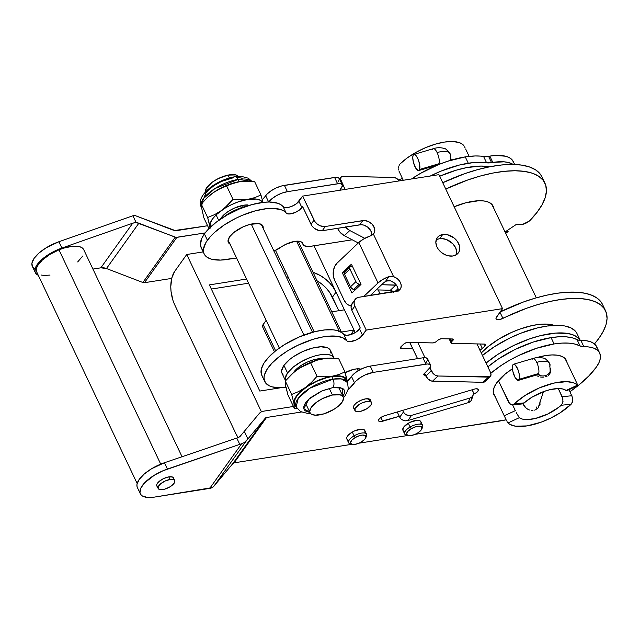 <?xml version="1.0" encoding="UTF-8"?>
<svg xmlns="http://www.w3.org/2000/svg" width="639" height="639" viewBox="0 0 639 639"><rect width="100%" height="100%" fill="white"/><g stroke="black" fill="none" stroke-linecap="round" stroke-linejoin="round"><path stroke-width="0.96" d="M229.952 244.058A19.13 7.748 -25.4 0 1 228.331 242.421A19.13 7.748 -25.4 0 1 229.697 236.726A19.13 7.748 -25.4 0 1 247.804 225.024A19.13 7.748 -25.4 0 1 262.893 226.014A19.13 7.748 -25.4 0 1 263.132 228.299L263.012 226.31L262.174 225.032L258.635 223.57L249.857 224.417L243.004 226.885L233.77 232.516L229.697 236.726L228.035 240.552L228.211 242.133L230.535 244.338M454.161 206.764A40.097 16.247 -25.4 0 1 493.108 206.133A40.097 16.247 -25.4 0 1 493.691 208.074L491.591 204.065L488.492 202.124L484.17 201.005L478.811 200.734L465.791 202.787L454.161 206.764M202.875 249.953L201.66 248.523L200.43 245.072L201.628 238.706L204.4 233.914L207.403 240.232A45.912 18.603 -25.4 0 0 204.145 253.915A45.912 18.603 -25.4 0 0 227.628 259.402L236.574 257.988L220.519 260.089L211.733 259.258L207.467 257.493L204.664 254.841L203.849 253.204L203.426 249.41L205.822 242.668L210.55 236.366L214.496 232.46L224.409 224.848L236.246 218.091L242.556 215.223L255.233 210.846L267.046 208.594L272.278 208.33L280.825 209.576L283.932 211.054L286.168 213.059L283.173 206.732A45.912 18.603 154.6 0 0 245.927 206.469A45.912 18.603 154.6 0 0 204.4 233.914L207.403 240.232A45.912 18.603 -25.4 0 1 248.93 212.795A45.912 18.603 -25.4 0 1 286.168 213.059L288.948 214.001L294.891 212.619L299.571 209.951L302.638 206.621L311.888 225.775L314.324 228.331L319.085 230.583L322.28 230.703L361.067 224.704L363.783 225.12L367.697 227.141L371.219 231.614L371.778 235.296L363.695 238.93L358.814 242.493L378.016 282.941L363.711 296.52L378.016 282.941A13.77 5.583 -25.4 0 1 388.863 276.671L393.6 276.663L397.45 278.836L399.455 280.968L400.765 283.404L401.236 285.873L400.813 288.133L398.64 290.601L358.886 297.279L356.235 298.317L354.541 300.354L354.054 303.07L354.845 306.065L366.251 330.083L360.188 337.6L355.508 340.275L349.565 341.657L347.233 341.114L342.624 337.688L336.21 336.154L323.27 336.849L313.206 339.261L297.502 345.427L287.574 350.867L278.804 356.993L271.727 363.415L266.782 369.749L264.274 375.588L263.995 378.208L265.393 382.665L269.315 385.828L272.158 386.859L279.363 387.753L285.905 387.378A45.912 18.603 -25.4 0 1 264.754 381.563A45.912 18.603 -25.4 0 1 296.336 346.003A45.912 18.603 -25.4 0 1 346.785 340.707L343.782 334.389A9.186 3.722 154.6 0 0 351.234 334.445A9.186 3.722 154.6 0 0 359.541 328.957L360.252 327.959L351.849 310.266L360.252 327.959L359.541 328.957L362.537 335.275L359.541 328.957L356.139 332.032L351.234 334.445L346.562 335.331L343.782 334.389A45.912 18.603 154.6 0 0 293.333 339.684A45.912 18.603 154.6 0 0 261.758 375.245L264.754 381.563M451.717 341.593L450.447 338.918L451.717 341.593A3.059 1.238 154.6 0 0 451.318 342.041A3.059 1.238 -25.4 0 1 451.717 341.593L452.628 340.731L451.781 338.942L452.628 340.731L451.717 341.593M479.801 349.876A3.059 1.238 -25.4 0 0 482.341 348.439L480.216 343.982L482.341 348.439L485.065 345.851L484.218 344.07L485.065 345.851A3.059 1.238 -25.4 0 0 485.68 344.493L485.68 344.493A3.059 1.238 -25.4 0 0 484.729 344.086L452.053 343.367A3.059 1.238 -25.4 0 1 451.102 342.951A3.059 1.238 -25.4 0 1 451.318 342.041L449.832 338.902L451.318 342.041L451.118 342.975L452.053 343.367L485.113 344.125L485.72 344.621L485.065 345.851L481.942 348.774L479.33 350.004M401.396 348.423A3.059 1.238 -25.4 0 1 400.445 348.015A3.059 1.238 -25.4 0 1 400.661 347.105A3.059 1.238 -25.4 0 1 401.06 346.65L404.647 343.407L407.299 342.408L433.154 342.911L435.806 341.913L438.945 339.445L441.541 338.718L452.676 338.997L453.283 339.493L452.628 340.731A3.059 1.238 -25.4 0 0 453.243 339.365L453.235 339.365A3.059 1.238 -25.4 0 0 452.292 338.958L441.541 338.718A3.059 1.238 -25.4 0 0 437.571 340.395L436.669 341.258A3.059 1.238 -25.4 0 1 432.699 342.935L407.754 342.384A3.059 1.238 -25.4 0 0 403.784 344.062L401.06 346.65A3.059 1.238 -25.4 0 0 400.661 347.105L400.461 348.039L401.396 348.423L400.725 347.017L401.396 348.423L412.81 348.678L401.396 348.423M322.847 358.806L314.076 359.653L307.215 362.121L300.753 365.708L293.908 371.962A19.13 7.748 -25.4 0 0 293.541 372.505L293.908 371.962A19.13 7.748 -25.4 0 1 322.487 358.759M283.045 374.742L281.863 372.952L281.623 370.732L283.94 365.38L287.542 372.96L285.218 378.32L285.553 380.756A26.782 10.847 -25.4 0 1 287.542 372.96L283.94 365.38A26.782 10.847 154.6 0 0 282.039 373.36L285.633 380.94M499.986 312.207L502.917 318.382A91.824 37.198 -25.4 0 1 605.54 310.794A91.824 37.198 -25.4 0 1 599.023 338.159L603.304 331.226L605.996 324.676L607.05 318.621L606.443 313.19L604.182 308.485L600.325 304.603L594.933 301.616L588.12 299.579L580.02 298.541L570.787 298.525L560.603 299.515L549.676 301.512L538.214 304.46L526.448 308.31L499.802 319.508L497.238 319.636L496.016 318.733L496.048 317.966L502.534 308.637L366.251 330.083L502.534 308.637L438.921 174.663L302.63 196.109L438.921 174.663L502.534 308.637L496.511 317.064A6.118 2.476 -25.4 0 0 496.08 318.893A6.118 2.476 -25.4 0 0 502.917 318.382L499.986 312.207M605.54 310.794L602.545 304.476A91.824 37.198 154.6 0 0 500.177 311.936M456.494 254.642A13.012 9.609 35.5 0 0 452.252 243.179A13.012 9.609 35.5 0 0 439.704 238.714L442.699 234.513A13.012 9.609 -144.5 0 1 456.454 240.24A13.012 9.609 -144.5 0 1 458.387 252.82A13.012 9.609 -144.5 0 1 452.899 255.999L448.37 255.84L446.03 255.137L441.629 252.645L438.178 249.026L436.972 246.966L435.846 242.724L436.541 238.866L438.945 235.983L442.699 234.513L447.228 234.681L453.97 237.876L457.42 241.494L459.417 245.688L459.753 247.796L459.066 251.654L456.653 254.53L452.899 255.999A13.012 9.609 -144.5 0 1 439.145 250.28A13.012 9.609 -144.5 0 1 437.22 237.7A13.012 9.609 -144.5 0 1 442.699 234.513L439.704 238.714L441.908 238.587L446.573 239.577L452.851 243.771L455.631 247.756L456.757 251.99L456.637 254.01M445.75 189.056L467.836 179.942L480.544 175.973L492.829 173.073L504.395 171.324L514.978 170.757L524.339 171.38L532.255 173.193L538.549 176.148L543.078 180.174L545.722 185.174L546.433 191.045L545.187 197.643L542.024 204.815L537.008 212.396L529.284 221.094L522.542 224.409L516.016 224.632L505.784 231.462L508.117 231.518L505.721 233.403A84.172 34.099 -25.4 0 0 508.117 231.518L507.542 230.296L508.117 231.518L505.784 231.462L516.016 224.632L520.018 224.72A7.652 3.099 -25.4 0 0 530.25 220.215A91.824 37.198 -25.4 0 0 544.931 183.137A91.824 37.198 -25.4 0 0 445.75 189.056M302.031 242.453L302.998 244.481A15.304 6.198 -25.4 0 0 310.826 246.311L352.209 239.801L309.212 246.502L304.308 245.791L302.007 242.429L300.322 241.51L294.755 241.39L285.769 244.338L273.875 251.127M544.931 183.137L541.928 176.819A91.824 37.198 154.6 0 0 442.747 182.73L464.833 173.624L477.541 169.654L489.825 166.755L501.391 165.006L511.975 164.431L521.336 165.062L529.26 166.875L535.554 169.83L540.075 173.848L541.976 176.915M204.145 253.915L201.141 247.589A45.912 18.603 154.6 0 1 204.4 233.914L207.547 230.048L216.15 222.268L227.149 215L239.553 208.905L252.237 204.528L264.043 202.275L269.283 202.012L277.821 203.258L280.936 204.736L284.243 207.435L288.141 207.459L291.895 206.301L296.576 203.625L302.63 196.109L314.883 221.581L317.327 224.129L320.427 225.894L325.283 226.502L364.062 220.511L368.144 221.429L371.818 223.922L373.599 226.19L374.813 229.904L374.526 232.205L373.384 234.09L393.6 276.663A9.186 6.781 -144.5 0 1 400.254 289.14A9.186 6.781 -144.5 0 1 396.388 291.384L358.886 297.279A9.186 6.781 -144.5 0 0 355.02 299.523A9.186 6.781 -144.5 0 0 354.845 306.065L366.251 330.083L362.537 335.275A9.186 3.722 -25.4 0 1 354.23 340.763A9.186 3.722 -25.4 0 1 346.785 340.707L343.782 334.389L342.001 332.703L336.673 330.403L333.207 329.836L324.939 329.9L315.331 331.545L299.707 336.753L284.579 344.549L275.8 350.675L268.723 357.097L263.779 363.423L261.279 369.27L261.367 374.262L262.389 376.339M222.436 217.939L226.31 215.071L235.352 210.055L247.077 206.085A26.782 10.847 154.6 0 0 222.891 217.572M344.613 372.912L353.663 369.374L356.985 368.847L360.971 369.174A15.304 6.198 -25.4 0 0 345.18 372.609M594.47 343.918L599.023 338.159A91.824 37.198 -25.4 0 1 594.47 343.918M481.271 352.968L487.948 346.737L498.652 339.205L510.984 332.679L519.579 329.181L532.223 325.531L540.019 324.308L546.944 324.109L554.181 325.371A47.749 19.346 154.6 0 0 481.271 352.968M334.189 358.383L333.007 356.594L330.938 355.292L328.055 354.541L320.323 354.765L315.77 355.731L310.993 357.225L301.488 361.546L293.253 367.074L287.542 372.96A26.782 10.847 -25.4 0 1 312.902 356.578A26.782 10.847 -25.4 0 1 334.021 357.968L330.419 350.388A26.782 10.847 154.6 0 0 309.3 348.998A26.782 10.847 154.6 0 0 283.94 365.38L289.651 359.493L293.525 356.626L302.567 351.61L312.175 348.151L320.866 346.785L327.336 347.712L329.412 349.006L330.595 350.795L330.834 353.016M352.249 303.421L351.051 307.271L351.849 310.266L354.845 306.065L351.849 310.266A9.186 6.781 35.5 0 1 352.017 303.725L355.02 299.523M398.193 290.833A9.186 6.781 35.5 0 0 390.605 280.864L394.455 283.029L396.46 285.17L397.77 287.598L398.137 291.24M437.683 239.25L439.704 238.714A13.012 9.609 35.5 0 0 436.102 240.072M385.325 281.615L388.863 276.671L382.897 279.379L378.016 282.941L358.814 242.493L337.065 263.14L358.814 242.493A13.77 5.583 154.6 0 1 369.654 236.222L371.77 235.296A9.186 6.781 35.5 0 0 368.28 227.62A9.186 6.781 35.5 0 0 359.781 224.8L362.776 220.607A9.186 6.781 -144.5 0 1 372.489 224.64A9.186 6.781 -144.5 0 1 373.847 233.523A9.186 6.781 -144.5 0 1 373.384 234.09L371.77 235.296L373.384 234.09L393.6 276.663L388.863 276.671L385.325 281.615L386.563 281L383.392 283.061A6.118 2.476 -25.4 0 1 385.325 281.615M387.905 280.641L386.563 281L390.605 280.864L387.905 280.641M362.776 220.607L359.781 224.8L322.28 230.703L325.283 226.502L362.776 220.607M322.28 230.703L325.283 226.502A9.186 6.781 -144.5 0 1 314.037 220.12L311.041 224.321A9.186 6.781 35.5 0 0 322.28 230.703M314.037 220.12L311.041 224.321L302.638 206.621L301.928 207.619L298.924 201.301L302.63 196.109L314.037 220.12M334.596 280.146L333.31 275.752L333.334 270.976L334.652 266.551L337.065 263.14A12.245 8.714 91.3 0 0 334.596 280.146L344.197 300.37L334.596 280.146M351.418 305.714L348.087 304.827L346.586 303.717L344.197 300.37A12.245 8.714 91.3 0 0 351.162 305.714M351.418 264.187L342.328 272.813L351.929 293.037L361.019 284.411L351.418 264.187L361.019 284.411L351.929 293.037L342.328 272.813L344.157 272.853L342.328 272.813L351.418 264.187M370.3 295.482L383.392 283.061L370.3 295.482M602.585 304.555L601.187 302.167L597.321 298.285L591.93 295.298L585.116 293.261L577.017 292.223L567.783 292.207L557.607 293.197L546.68 295.194L535.218 298.141L523.453 301.991L499.922 312.064M273.955 251.087A15.304 6.198 -25.4 0 0 280.729 247.317A15.304 6.198 -25.4 0 1 302.582 243.211A15.304 6.198 -25.4 0 1 302.79 243.85L302.223 242.66L302.79 243.85A15.304 6.198 -25.4 0 0 302.998 244.481M301.928 207.619A9.186 3.722 -25.4 0 1 293.62 213.107A9.186 3.722 -25.4 0 1 286.168 213.059L283.173 206.732A9.186 3.722 154.6 0 0 290.617 206.788A9.186 3.722 154.6 0 0 298.924 201.301L301.928 207.619M274.45 351.769L262.597 326.817A7.652 3.099 154.6 0 1 263.14 324.532L275.625 350.819L263.14 324.532L266.159 320.307L262.677 325.331L262.549 326.697M298.589 299.02L296.839 299.292L298.589 299.02M293.293 291.807L294.124 291.68A15.304 8.243 -98.9 0 1 295.082 291.632L294.843 291.624M514.659 164.487L513.285 161.595A45.912 18.603 154.6 0 0 489.801 156.108A45.912 18.603 154.6 0 0 488.571 156.307L491.575 162.625A15.304 6.198 -25.4 0 1 486.591 162.801L483.587 156.483A15.304 6.198 154.6 0 0 488.571 156.307L491.575 162.625A45.912 18.603 -25.4 0 1 492.805 162.426A45.912 18.603 -25.4 0 1 513.149 164.447L508.612 162.546L504.067 161.827L492.805 162.426A45.912 18.603 154.6 0 0 491.575 162.625L486.591 162.801L483.587 156.483A61.216 24.801 154.6 0 0 465.272 156.89L468.275 163.217A61.216 24.801 -25.4 0 1 486.591 162.801L473.355 162.57L459.649 164.966L441.421 170.956L430.303 176.021A61.216 24.801 -25.4 0 1 468.275 163.217L465.272 156.89L475.136 155.964L488.571 156.307A45.912 18.603 -25.4 0 1 489.801 156.108L492.805 162.426L489.801 156.108L495.744 155.461L505.609 156.22L509.259 157.601L511.927 159.606L513.532 162.186M177.706 230.447L207.611 225.743L174.942 230.471L135.684 215.782L172.059 229.736A10.711 7.916 -144.5 0 0 177.706 230.447M342.296 184.871L339.293 178.553A9.186 3.722 154.6 0 0 334.596 177.45L337.6 183.768L287.406 191.668L284.403 185.35L334.596 177.45L337.6 183.768A9.186 3.722 -25.4 0 1 342.296 184.871A9.186 3.722 -25.4 0 1 341.641 187.602L339.74 190.27L342.44 185.773L341.242 183.952L339.021 183.633L287.406 191.668L284.403 185.35A15.304 6.198 154.6 0 0 265.672 195.75A42.853 17.357 154.6 0 1 262.309 199.815L267.086 194.072L271.152 190.749L276.32 187.874L281.807 185.901L336.018 177.315L338.239 177.634L339.357 178.688L338.646 181.284M411.516 178.976L420.494 173.369L438.426 164.638L447.619 161.252L465.272 156.89A61.216 24.801 154.6 0 0 411.516 178.976M205.135 232.923L176.851 237.373L144.47 282.694L171.691 278.412L144.47 282.694L142.856 282.494L175.238 237.173L138.863 223.211L106.481 268.532L142.856 282.494L106.481 268.532L100.834 267.829L132.712 223.203L61.887 248.06L53.213 251.83L42.054 259.29L37.134 264.626L35.68 267.158L34.977 271.591L35.76 273.356L38.284 275.281A27.549 11.159 -25.4 0 1 35.329 272.621A27.549 11.159 -25.4 0 1 61.887 248.06L132.712 223.203L136.107 222.492L176.06 237.381L205.135 232.923M268.715 202.012A15.304 6.198 -25.4 0 1 287.406 191.668L282.079 193.074L276.647 195.542L271.934 198.705L268.676 202.068M132.912 215.758L134.07 215.575L132.912 215.758L136.107 222.492L132.912 215.758L58.884 241.742L132.912 215.758M34.266 268.42L32.757 267.038M32.341 266.343L31.95 263.188L34.131 258.308L39.051 252.972L46.128 247.82L58.884 241.742L61.887 248.06L58.884 241.742A27.549 11.159 154.6 0 0 32.325 266.303L35.329 272.621M92.935 269.067L100.834 267.829L92.935 269.067M265.672 195.75L268.652 202.012L265.672 195.75M135.684 215.782L134.07 215.575A3.059 2.26 -144.5 0 1 135.684 215.782M144.47 282.694L176.851 237.373A3.059 2.26 -144.5 0 1 175.238 237.173L142.856 282.494A3.059 2.26 35.5 0 0 144.47 282.694M134.382 222.739L136.107 222.492A10.711 7.916 -144.5 0 1 138.863 223.211L106.481 268.532A10.711 7.916 35.5 0 0 100.834 267.829L132.712 223.203L134.382 222.739M474.266 389.151A5.511 2.229 -25.4 0 1 475.528 388.855L477.581 388.919L478.395 390.269L476.718 392.418L473.363 394.311A5.511 2.229 -25.4 0 0 478.347 389.518L478.347 389.518A5.511 2.229 -25.4 0 0 475.528 388.855A5.511 2.229 -25.4 0 0 474.266 389.151L384.486 415.765L474.266 389.151M157.873 486.926L156.739 485.848L156.898 484.186L159.454 481.159L163.959 478.411L168.896 476.87A9.337 3.786 -25.4 0 1 173.664 477.988A9.337 3.786 -25.4 0 1 173.824 478.667M354.621 408.912L353.399 407.067L354.206 405.198L356.203 403.145L360.708 400.397L365.636 398.856A9.337 3.786 -25.4 0 1 370.412 399.974A9.337 3.786 -25.4 0 1 370.564 400.653M545.818 355.532A40.097 16.247 -25.4 0 1 566.33 360.324A40.097 16.247 -25.4 0 1 566.913 362.265L564.812 358.263L561.705 356.322L557.392 355.196L552.024 354.933L545.818 355.532L536.361 357.728A40.097 16.247 -25.4 0 1 545.818 355.532M599.686 353.055L596.69 346.737A47.134 19.098 154.6 0 0 580.859 340.379L583.862 346.697A15.304 6.198 -25.4 0 1 580.06 345.963L577.057 339.644A15.304 6.198 154.6 0 0 580.859 340.379L583.862 346.697A47.134 19.098 -25.4 0 1 599.686 353.055A47.134 19.098 -25.4 0 1 596.339 367.106A79.579 32.238 -25.4 0 1 570.004 391.643L579.365 384.598L588.982 375.82L596.339 367.106L598.879 362.864L600.237 358.918L600.38 355.372L599.294 352.337L597.026 349.892L593.631 348.103L589.198 347.033L580.06 345.963L577.057 339.644A61.216 24.801 154.6 0 0 551.09 337.632L554.093 343.95A61.216 24.801 -25.4 0 1 580.06 345.963L575.188 344.117L569.125 343.151L562.032 343.095L554.093 343.95L536.441 348.311L518.117 355.771L509.315 360.428L501.072 365.54L490.8 373.256A61.216 24.801 -25.4 0 1 554.093 343.95L551.09 337.632L559.029 336.777L566.122 336.833L572.193 337.791L578.718 340.204L586.195 340.715L590.628 341.785L594.022 343.574L596.299 346.018L597.377 349.054M301.432 412.011L266.527 417.499L234.146 462.828L351.754 444.321L234.146 462.828A3.059 2.26 35.5 0 0 232.939 463.475L265.321 418.146L246.287 440.886L213.953 486.135L232.939 463.475L234.146 462.828L266.527 417.499L301.432 412.011M359.03 443.178L407.794 435.502L359.03 443.178M415.07 434.36L506.152 419.815A79.579 32.238 -25.4 0 1 498.923 421.165L415.07 434.36M348.111 389.838A42.853 17.357 -25.4 0 0 354.493 382.801L351.49 376.483L354.493 382.801A15.304 6.198 -25.4 0 1 373.232 372.409L370.229 366.091L422.922 357.8L370.229 366.091A15.304 6.198 154.6 0 0 351.49 376.483A42.853 17.357 154.6 0 1 347.36 381.355L352.912 374.805L356.969 371.483L362.137 368.615L367.625 366.642L370.229 366.091L373.232 372.409L425.925 364.118A9.186 3.722 -25.4 0 1 430.622 365.212A9.186 3.722 -25.4 0 1 428.777 369.294L424.416 373.432A3.059 1.238 -25.4 0 0 423.801 374.789A3.059 1.238 -25.4 0 0 424.743 375.205L424.08 373.799L424.743 375.205L425.414 375.221L424.064 375.053L423.881 374.095L430.518 366.994L430.574 365.133L429.951 364.494L427.563 363.974L373.232 372.409L365.141 374.933L359.973 377.801L355.907 381.132L348.087 389.87M399.287 416.309L380.069 421.596L378.639 420.909L378.871 419.416L380.7 417.61L384.486 415.765A5.511 2.229 -25.4 0 0 378.615 420.861A5.511 2.229 -25.4 0 0 382.689 421.229L380.9 417.467L382.689 421.229L399.287 416.309M353.974 408.529A9.337 3.786 -25.4 0 1 353.543 407.978A9.337 3.786 -25.4 0 1 356.714 402.746A9.337 3.786 -25.4 0 1 365.636 398.856L369.334 399.04L370.556 400.885M495.401 396.787L493.627 394.103L493.26 390.788L494.314 386.962L496.735 382.777L505.289 373.959L512.446 368.783A40.097 16.247 -25.4 0 0 493.883 394.718A40.097 16.247 -25.4 0 0 495.025 396.404M140.348 493.803A27.549 11.159 -25.4 0 0 154.438 497.102L209.712 488.404L241.598 443.778A30.608 12.397 154.6 0 0 239.777 444.369L163.009 470.759L154.518 475.096L144.486 482.964L140.764 488.204L139.989 492.685L140.74 494.482L142.241 495.888L147.258 497.422L154.438 497.102L212.116 487.613L213.953 486.135L232.939 463.475L265.321 418.146L266.527 417.499A3.059 2.26 -144.5 0 0 265.321 418.146L247.916 438.929L244.306 431.333L259.29 413.449L242.213 433.849L244.306 431.333L247.916 438.929L244.266 442.595L246.287 440.886L213.953 486.135A10.711 7.916 35.5 0 1 209.712 488.404L241.598 443.778L244.266 442.595L241.598 443.778A30.608 12.397 -25.4 0 0 239.777 444.369L236.773 438.05A30.608 12.397 -25.4 0 1 238.595 437.451A30.608 12.397 154.6 0 0 236.773 438.05L164.415 462.748L236.773 438.05L239.777 444.369L167.418 469.066L164.415 462.748A27.549 11.159 154.6 0 0 137.353 487.485L140.348 493.803A27.549 11.159 -25.4 0 1 167.418 469.066L164.415 462.748L151.523 468.778L144.326 473.946L139.278 479.322L136.994 484.258L136.986 486.367L137.744 488.156M157.234 486.543A9.337 3.786 -25.4 0 1 156.803 485.991A9.337 3.786 -25.4 0 1 159.966 480.76A9.337 3.786 -25.4 0 1 168.896 476.87L172.594 477.053L173.816 478.899M239.984 436.557L242.213 433.849L238.595 437.451L239.984 436.557M263.532 411.181L293.429 406.476L263.532 411.181L261.127 411.971L259.29 413.449A10.711 7.916 -144.5 0 1 263.532 411.181M430.622 365.212L427.619 358.894A9.186 3.722 154.6 0 0 422.922 357.8L425.925 364.118L422.922 357.8L425.933 357.784L427.579 358.814M427.771 359.661L425.774 362.976M487.876 366.874L498.069 359.214L515.122 349.445L533.445 341.993L551.09 337.632A61.216 24.801 154.6 0 0 487.876 366.874M238.619 176.731L235.847 174.934L228.003 175.11A18.363 7.436 154.6 0 0 205.367 192.019L206.341 188.225L212.236 182.219L218.211 178.6L228.003 175.11L229.361 177.962L228.003 175.11A18.363 7.436 154.6 0 1 238.347 176.356M332.432 395.03L329.245 388.328L332.432 395.03A18.363 7.436 -25.4 0 1 343.223 396.971A18.363 7.436 -25.4 0 1 337.584 406.811A18.363 7.436 -25.4 0 1 320.834 414.663A18.363 7.436 -25.4 0 1 310.043 412.722A18.363 7.436 -25.4 0 1 315.682 402.882A18.363 7.436 -25.4 0 1 332.432 395.03L322.639 398.512L316.656 402.131L310.762 408.145L309.755 411.652L310.219 413.042L311.313 414.12L315.203 415.174L324.045 413.832L333.758 409.455L339.077 405.557L342.504 401.548L343.51 398.041L343.047 396.651L340.267 394.854L332.432 395.03M315.986 360.396L315.474 359.318L315.986 360.396M303.956 335.06L251.255 224.081L303.956 335.06M243.187 207.092L242.405 205.446L243.187 207.092M393.664 177.426A6.118 3.514 -133.5 0 1 399.327 180.893L396.46 178.329L393.664 177.426L342.344 176.396L341.146 177.115L340.643 179.351L345.1 189.424L341.234 181.276A6.118 3.514 -133.5 0 1 341.322 176.931A6.118 3.514 -133.5 0 1 343.135 176.316L393.664 177.426M485.544 380.133L484.498 381.954L483.028 382.298L431.621 381.068L427.858 378.863L424.52 373.336L425.806 376.036L431.253 370.86L429.911 368.024L433.314 373.687L435.159 375.109L437.955 376.012A6.118 3.514 -133.5 0 1 431.253 370.86L425.806 376.036A6.118 3.514 46.5 0 0 432.499 381.187L437.955 376.012L488.484 377.122L483.028 382.298L432.499 381.187L437.955 376.012L489.945 376.778L490.992 374.957L490.385 372.162L476.974 343.91L490.385 372.162A6.118 3.514 -133.5 0 1 490.297 376.507A6.118 3.514 -133.5 0 1 488.484 377.122L483.028 382.298A6.118 3.514 46.5 0 0 484.849 381.683L490.297 376.507M409.575 342.208L417.547 358.647L410.198 343.175L410.957 342.456L410.198 343.175A3.059 1.757 46.5 0 0 409.751 342.432M417.842 342.608L424.991 357.664L417.842 342.608M394.958 291.608L398.073 288.652L394.958 291.608M393.153 291.887A3.059 1.757 46.5 0 0 390.365 290.21L395.821 285.034A3.059 1.757 -133.5 0 1 396.436 285.138M396.731 285.242L381.643 284.722L395.821 285.034L390.365 290.21L376.187 289.898L390.812 290.266L393.44 292.295M355.707 289.451L353.814 289.403L359.27 284.227L360.947 284.267L359.27 284.227A3.059 1.757 -133.5 0 1 355.915 281.655L350.468 286.831A3.059 1.757 46.5 0 0 353.814 289.403L359.27 284.227L357.393 283.452L355.915 281.655L350.468 286.831L344.461 274.195L349.916 269.019L355.915 281.655L349.916 269.019A3.059 1.757 -133.5 0 1 349.956 266.846A3.059 1.757 -133.5 0 1 350.867 266.535L349.701 267.246L349.916 269.019L344.461 274.195L350.739 287.326L352.904 289.195L355.707 289.451M349.956 266.846L344.509 272.022A3.059 1.757 46.5 0 0 344.461 274.195L344.245 272.422L345.411 271.711M352.552 266.575L350.867 266.535L352.552 266.575M345.284 226.821L349.789 230.527L344.341 235.703L339.828 231.997L337.592 228.291A9.186 5.272 46.5 0 0 344.341 235.703L358.319 242.972L344.341 235.703L349.789 230.527L364.789 238.323L349.789 230.527A9.186 5.272 -133.5 0 1 345.475 227.053M340.787 181.7L341.234 181.276L340.787 181.7M536.193 409.479L534.619 410.142L536.193 409.479M538.717 407.243L537.575 408.497L538.717 407.243M540.099 404.191L539.564 405.789L540.123 400.885L539.875 405.006M504.243 415.797L493.3 392.753L505.241 417.914L504.243 415.797L515.338 410.629L512.63 404.926L515.338 410.629L504.243 415.797M505.753 418.992L505.241 417.914M506.751 420.989L506.256 420.031L506.751 420.989M507.646 422.475L507.214 421.812L507.646 422.475M516.336 412.746L519.323 417.682L508.029 422.938L509.89 424.384L515.322 426.173L526.951 425.909L541.073 422.203L550.77 418.074L559.9 412.962L571.13 404.231L561.226 405.262A27.549 11.159 -25.4 0 1 519.323 417.682L522.446 419.104L526.832 419.599L535.147 418.537L547.639 414.08L558.933 407.179L562.456 403.552L563.023 401.34L562.208 396.731L571.937 395.725L562.208 396.731L558.31 388.536L562.911 398.944L562.831 402.498L561.226 405.262L571.13 404.231L572.264 402.522L572.64 397.921L569.053 389.646L572.64 397.921L572.6 401.46L571.13 404.231A39.786 16.119 -25.4 0 1 536.217 423.793A39.786 16.119 -25.4 0 1 508.029 422.938L519.323 417.682L516.4 412.882M532.918 410.446L531.185 410.398L532.918 410.446M529.459 409.99L527.814 409.279L529.459 409.99M526.304 408.305L522.75 403.768L524.938 407.083L527.814 409.279M536.968 375.804L538.581 376.539L536.968 375.804M540.306 377.002L542.112 377.194L540.306 377.002M543.893 377.106L542.112 377.194L543.893 377.106M399.032 171.212L403.257 180.278L399.032 171.212M398.608 168.872L398.752 170.062L398.608 168.872M398.792 166.523L398.616 167.674L398.792 166.523M399.623 164.527L399.127 165.461L399.623 164.527M463.363 145.053A39.786 16.119 154.6 0 0 435.167 144.198A39.786 16.119 154.6 0 0 400.262 163.76L407.347 157.849L415.941 152.37L425.446 147.713L435.167 144.198L444.44 142.074L452.596 141.507L459.05 142.521L461.502 143.607L464.178 146.179L463.363 145.053M464.641 147.01L465.136 147.96L464.641 147.01M465.639 149.007L467.149 152.194M577.544 384.662L576.378 382.226M514.291 403.904A39.786 16.119 -25.4 0 1 549.197 384.335A39.786 16.119 -25.4 0 1 577.392 385.189L566.098 390.445L566.665 390.756L562.967 389.023L558.582 388.536L550.267 389.59L544.061 391.435L531.792 397.29L524.196 402.874A27.549 11.159 -25.4 0 1 566.098 390.445L577.392 385.189L575.531 383.743L573.079 382.657L566.617 381.643L553.933 383.088L539.468 387.849L525.522 395.174L512.79 404.846L514.291 403.904L524.196 402.874L514.291 403.904M512.79 404.846L511.24 404.87L508.676 402.298L498.396 380.644L509.818 403.976L512.238 404.966L522.007 403.944L524.196 402.874L521.791 403.96L520.25 403.528M451.062 158.943L451.278 160.453L451.062 158.943M547.144 376.147L545.594 376.754L547.144 376.147M549.556 374.262L548.486 375.309L549.556 374.262M550.786 371.706L550.682 368.751L550.331 373.056M577.76 385.149L577.84 385.557L566.689 390.748M532.055 359.605A8.419 2.772 73.5 0 1 533.014 358.471A8.419 2.772 73.5 0 1 536.728 362.385A17.596 7.133 -25.4 0 1 549.7 363.463A17.596 7.133 -25.4 0 1 549.788 366.387M536.425 407.027A8.419 7.181 -161.8 0 1 537.024 408.944M519.259 379.262A8.419 2.772 73.5 0 1 518.349 380.381A8.419 2.772 73.5 0 1 513.892 374.853A8.419 2.772 73.5 0 1 512.654 365.356A8.419 2.772 73.5 0 1 513.564 364.238A8.419 2.772 73.5 0 1 518.021 369.765A8.419 2.772 73.5 0 1 519.259 379.262L538.653 373.511L519.259 379.262L517.941 380.405L515.25 377.761L512.981 371.914L512.382 367.481L512.654 365.356L513.429 364.286L515.266 364.973L517.949 369.574L519.259 374.27L519.259 379.262M518.349 380.381L537.742 374.63A8.419 2.772 -106.5 0 0 538.653 373.511A8.419 2.772 73.5 0 1 537.687 374.638M523.972 403.057L523.341 404.974L523.972 403.057M549.7 363.463A17.596 7.133 154.6 0 0 536.728 362.385A8.419 2.772 -106.5 0 0 532.958 358.487C536.385 357.345 539.851 357.225 543.382 358.136C544.5 357.776 546.625 359.581 549.756 363.559L550.163 371.275A8.419 7.181 -161.8 0 1 550.163 371.275A8.419 7.181 -161.8 0 1 537.958 374.566A8.419 7.181 18.2 0 0 550.171 371.259L548.981 374.885M536.728 362.385A8.419 2.772 73.5 0 1 538.653 373.511A8.419 2.772 -106.5 0 0 536.728 362.385M83.405 249.114L81.816 247.612L79.396 246.614L72.455 246.279L63.66 248.148L58.972 249.841L160.724 464.138L58.972 249.841A26.015 10.543 154.6 0 0 36.711 271.966L137.161 483.515M182.043 456.733L83.709 249.649A26.015 10.543 154.6 0 0 58.972 249.841L49.922 254.402L42.43 259.937L37.653 265.608L36.527 268.22L36.311 270.553L37.014 272.502M41.024 275.002L44.187 275.449L50.042 275.074M77.686 261.942L82.766 256.007M170.03 479.482L168.8 476.886L170.03 479.482A9.186 3.722 -25.4 0 1 174.727 480.584A9.186 3.722 -25.4 0 1 171.619 485.728A9.186 3.722 -25.4 0 1 162.833 489.554A9.186 3.722 -25.4 0 1 158.137 488.46A9.186 3.722 -25.4 0 1 161.252 483.308A9.186 3.722 -25.4 0 1 170.03 479.482L173.672 479.665L174.79 480.72L174.08 483.316L172.115 485.336L169.295 487.23L164.399 489.226L160.189 489.634L158.488 488.931L158.24 486.678L160.748 483.699L165.181 480.999L170.03 479.482M366.61 434.264L364.813 430.478A9.944 4.034 154.6 0 0 352.297 432.052L354.094 435.846A9.944 4.034 -25.4 0 1 366.61 434.264A9.944 4.034 -25.4 0 1 365.939 437.188M365.692 437.923L366.451 436.325A9.944 4.034 154.6 0 0 363.671 432.93A9.944 4.034 154.6 0 0 354.094 435.846L355.236 437.523A8.419 3.411 -25.4 0 1 363.343 435.055A8.419 3.411 -25.4 0 1 365.692 437.923A8.419 3.411 -25.4 0 1 361.211 442.076L364.677 439.376L365.827 437.603L365.372 435.63L362.505 435.071L359.709 435.59L355.236 437.523L351.769 440.215L350.484 442.771L351.801 444.329L353.95 444.528L358.255 443.498L361.211 442.076A8.419 3.411 -25.4 0 1 352.057 444.401A8.419 3.411 -25.4 0 1 355.236 437.523L354.094 435.846A9.944 4.034 154.6 0 0 350.34 443.969L352.057 444.401M346.857 439.041L346.841 437.34L348.199 435.239L352.297 432.052A9.944 4.034 154.6 0 0 346.841 439.009L348.638 442.803A9.944 4.034 -25.4 0 1 354.094 435.846L352.297 432.052L354.006 431.141L360.883 429.152L363.415 429.392L364.797 430.438M351.33 444.121A9.944 4.034 -25.4 0 1 348.638 442.803M364.973 431.221L364.805 432.148M348.231 440.095L347.384 439.664M422.651 425.446L420.853 421.66A9.944 4.034 154.6 0 0 408.337 423.234L410.134 427.028A9.944 4.034 -25.4 0 1 422.651 425.446A9.944 4.034 -25.4 0 1 421.98 428.37M421.732 429.112L422.491 427.507A9.944 4.034 154.6 0 0 419.711 424.112A9.944 4.034 154.6 0 0 410.134 427.028L411.276 428.705A8.419 3.411 -25.4 0 1 419.384 426.237A8.419 3.411 -25.4 0 1 421.732 429.112A8.419 3.411 -25.4 0 1 417.259 433.258L420.718 430.558L422.012 428.002L421.413 426.812L418.545 426.253L415.749 426.772L411.276 428.705L407.818 431.405L406.524 433.953L407.842 435.51L409.99 435.71L414.296 434.68L417.259 433.258A8.419 3.411 -25.4 0 1 408.097 435.582A8.419 3.411 -25.4 0 1 411.276 428.705L410.134 427.028A9.944 4.034 154.6 0 0 406.38 435.151L408.097 435.582M402.897 430.231L403.401 427.499L408.337 423.234A9.944 4.034 154.6 0 0 402.882 430.191L404.679 433.985A9.944 4.034 -25.4 0 1 410.134 427.028L408.337 423.234L410.054 422.323L416.924 420.334L419.456 420.574L420.837 421.62M407.37 435.303A9.944 4.034 -25.4 0 1 404.679 433.985M421.021 422.411L420.845 423.33M404.279 431.277L403.425 430.846M296.576 241.183L339.341 331.25L296.576 241.183M357.193 368.839L358.104 370.756L357.193 368.839M368.439 398.792L369.693 401.436A9.186 3.722 -25.4 0 1 371.475 402.562A9.186 3.722 -25.4 0 1 366.778 408.784A9.186 3.722 -25.4 0 1 356.666 411.572L355.1 410.781L355.092 408.433L359.182 404.471L362.329 402.802L367.145 401.412L369.693 401.436L371.259 402.227L371.267 404.575L367.177 408.537L360.747 411.308L356.666 411.572A9.186 3.722 -25.4 0 1 354.885 410.438A9.186 3.722 -25.4 0 1 359.581 404.223A9.186 3.722 -25.4 0 1 369.693 401.436L368.439 398.792M432.427 149.798A8.419 2.772 73.5 0 1 433.394 148.663A8.419 2.772 73.5 0 1 437.1 152.577A17.596 7.133 -25.4 0 1 450.08 153.656A17.596 7.133 -25.4 0 1 450.168 156.579M419.631 169.455A8.419 2.772 73.5 0 1 418.721 170.573A8.419 2.772 73.5 0 1 414.264 165.046A8.419 2.772 73.5 0 1 413.034 155.549A8.419 2.772 73.5 0 1 413.936 154.43A8.419 2.772 73.5 0 1 418.393 159.958A8.419 2.772 73.5 0 1 419.631 169.455L439.033 163.704L419.631 169.455L418.313 170.597L415.63 167.953L413.353 162.106L412.754 157.673L413.034 155.549L413.808 154.478L414.967 154.63L416.34 155.988L418.321 159.766L419.639 164.463L419.631 169.455M438.498 164.606A8.419 2.772 -106.5 0 0 439.033 163.704A8.419 2.772 73.5 0 1 438.498 164.606M450.08 153.656A17.596 7.133 154.6 0 0 437.1 152.577A8.419 2.772 73.5 0 1 439.033 163.704A8.419 2.772 -106.5 0 0 437.1 152.577A8.419 2.772 -106.5 0 0 433.338 148.679C436.756 147.537 440.231 147.417 443.754 148.328C444.88 147.968 447.004 149.774 450.128 153.751L450.87 160.229M439.672 176.252A61.216 24.801 154.6 0 1 489.57 166.803L481.015 166.06L466.686 167.602L456.07 170.222L439.552 176.3M580.324 340.619L578.886 338.614L574.477 335.451L568.183 333.526L555.738 333.079L540.674 335.595L529.811 338.814L513.317 345.659L497.861 354.373L486.071 363.088A61.216 24.801 -25.4 0 1 541.249 335.451A61.216 24.801 -25.4 0 1 580.188 340.371M576.721 333.031L575.284 331.026L570.875 327.871L564.58 325.938L560.794 325.459L547.343 326.01L537.072 328.015L520.681 333.262L509.722 338.071L494.266 346.793L482.477 355.5A61.216 24.801 154.6 0 1 538.613 327.639A61.216 24.801 154.6 0 1 577.001 333.574L580.228 340.371M331.769 311.816L344.421 309.827L354.03 330.051L341.378 332.04L354.03 330.051L314.021 245.807L336.018 292.135L333.191 287.278L329.492 282.765L325.059 278.764L320.075 275.433L312.998 272.278A30.608 22.613 -144.5 0 1 336.018 292.135L344.421 309.827L331.769 311.816M473.203 394.95L471.71 399.503A6.118 5.224 18.2 0 1 468.291 402.65L469.793 398.097L468.291 402.65L407.858 420.566L411.58 415.358L469.793 398.097A6.118 5.224 -161.8 0 0 473.203 394.95A6.118 5.224 -161.8 0 0 472.932 391.395L472.157 389.774L473.291 392.418L473.004 395.453L471.726 397.083L469.793 398.097L411.58 415.358L409.2 415.622L405.741 414.519L404.016 412.954L402.666 410.374L403.441 412.003L399.718 417.211L401.068 419.016L403.097 420.294L405.477 420.837L407.858 420.566L468.291 402.65L470.967 400.885L471.933 398.009M378.208 289.946L380.109 293.94L378.208 289.946M355.236 332.592L354.03 330.051L355.236 332.592M261.439 411.812L186.74 254.498L203.186 251.91L186.74 254.498L261.439 411.812M286.144 272.813L284.403 273.085L286.144 272.813M246.566 279.043L209.384 284.89L259.801 391.06L280.825 387.745L259.801 391.06L209.384 284.89L246.566 279.043M174.759 304.931L173.065 300.729L171.036 291.432L170.773 286.695L171.811 277.957L174.751 271.279L186.74 254.498L174.751 271.279A24.49 13.187 81.1 0 0 174.759 304.931L235.975 433.849L174.759 304.931M238.083 437.619L235.975 433.849A24.49 13.187 81.1 0 0 238.083 437.619M211.365 289.052L248.539 283.197L211.365 289.052M286.376 277.246L288.117 276.975L286.376 277.246M316.473 280.465L321.465 283.796L325.89 287.798L329.596 292.311L338.854 310.706L332.424 297.167L336.018 292.135L332.424 297.167A30.608 22.613 35.5 0 0 317.04 280.793M397.234 411.987L399.718 417.211L397.234 411.987M350.779 334.596L354.03 330.051L350.779 334.596M407.858 420.566L411.58 415.358L409.2 415.622L406.819 415.078L404.799 413.808L403.441 412.003L399.718 417.211L401.068 419.016L403.097 420.294L405.477 420.837L407.858 420.566M346.53 380.437L345.268 378.536L343.071 377.154L340.004 376.355L331.785 376.595A28.467 11.534 154.6 0 0 304.571 388.456A28.467 11.534 154.6 0 0 294.914 404.415L296.121 406.947A28.467 11.534 -25.4 0 1 305.769 390.98A28.467 11.534 -25.4 0 1 332.983 379.127L331.785 376.595L326.952 377.625L316.744 381.299L307.127 386.635L299.571 392.817L296.943 395.932L295.218 398.904L294.475 401.627L294.938 404.447M291.496 374.358L296.967 369.837L306.536 364.174L316.968 360.092L327.224 358.159L338.614 358.511L344.98 371.914L338.614 358.511L330.938 358.032L323.622 358.567L316.808 360.26L310.666 362.904L317.032 376.315L311.512 382.362L305.37 387.53L298.693 391.539L291.672 394.455L293.98 403.481L291.672 394.455L285.306 381.052L291.672 394.455L298.693 391.539L305.37 387.53L311.512 382.362L317.032 376.315L310.666 362.904L300.258 367.681L293.812 372.289L285.306 381.052L285.577 385.78L287.885 394.798L294.252 408.209L293.98 403.481A29.074 11.782 -25.4 0 0 295.953 406.588L294.499 404.934L293.916 401.827L296.432 396.012L302.63 389.622L308.365 385.517L314.939 381.874L325.371 377.785L332.024 376.259L337.903 375.82L344.405 377.234L346.769 379.478L347.544 382.537L341.33 378.903L332.983 379.127A6.118 3.299 81.1 0 1 332.991 387.538L321.177 391.228L310.402 397.801L305.634 402.714L304.284 405.046L303.701 407.179L303.908 409.032L304.891 410.526L306.624 411.604L309.851 412.323L303.805 408.704L308.877 399.127L322.36 390.709L332.991 387.538A6.118 3.299 -98.9 0 0 332.983 379.127L309.723 388.248L298.269 398.289L296.121 406.947L300.578 411.58L307.631 413.417L310.498 413.417M286.096 387.242L287.885 394.798L294.252 408.209L293.98 403.481A29.074 11.782 -25.4 0 1 305.37 387.53A29.074 11.782 -25.4 0 1 332.024 376.259A29.074 11.782 -25.4 0 1 347.289 380.932L344.98 371.914L338.79 374.574L332.024 376.259L324.66 376.794L317.032 376.315L324.66 376.794L332.024 376.259L338.79 374.574L344.98 371.914L347.352 382.585M294.252 408.209L297.023 408.473L294.252 408.209M290.833 375.005L296.967 369.837L303.653 365.827L316.808 360.26L325.235 358.343A29.074 11.782 154.6 0 0 325.187 358.351A29.074 11.782 154.6 0 0 323.622 358.567A29.074 11.782 154.6 0 0 296.967 369.837A29.074 11.782 154.6 0 0 291.512 374.342L285.306 381.052L285.513 384.135M343.47 397.754L345.356 395.445L348.311 388.943L347.544 382.521L346.346 379.997A28.467 11.534 154.6 0 0 331.785 376.595L332.983 379.127A28.467 11.534 -25.4 0 1 347.544 382.521L347.289 380.932A29.074 11.782 -25.4 0 1 347.376 382.17M342.831 396.867L344.764 392.394L344.557 390.549L343.574 389.055L339.437 387.346L332.991 387.538L342.304 388.185L343.031 396.571M239.234 181.676L238.163 179.423A28.467 11.534 154.6 0 0 210.95 191.285A28.467 11.534 154.6 0 0 201.293 207.244L203.442 198.593L214.904 188.553L238.163 179.423A6.118 3.299 -98.9 0 0 234.856 176.731A6.118 3.299 81.1 0 1 238.163 179.423L251.55 181.276A28.467 11.534 154.6 0 0 238.163 179.423L239.234 181.676M220.215 219.584L223.027 215.655L227.899 211.661L234.106 208.218L243.81 205.191A18.363 7.436 -25.4 0 1 247.437 204.911M241.167 181.404L241.207 181.396A29.074 11.782 154.6 0 0 241.167 181.404A29.074 11.782 154.6 0 0 239.601 181.62L246.918 181.085L254.594 181.564L260.96 194.967L254.769 197.635L237.876 201.988L230.919 204.927L224.345 208.57L216.182 214.808L212.412 219.065L210.287 223.067L210.215 228.131L207.651 217.516L214.672 214.592L221.35 210.582L227.492 205.415L233.011 199.368L226.653 185.965L232.788 183.321L241.207 181.396L232.947 183.145L222.516 187.235L212.947 192.89L207.475 197.411A29.074 11.782 154.6 0 1 212.947 192.89L206.812 198.058L201.285 204.105L202.076 210.295M201.493 207.188L203.865 217.859L208.953 228.57L203.865 217.859L201.181 205.942L201.285 204.105L207.651 217.516L201.285 204.105L207.491 197.395M262.749 202.531L260.385 200.295L256.399 199.072L240.639 199.847L233.011 199.368L226.653 185.965L219.632 188.888L212.947 192.89L219.632 188.888L229.641 184.543L239.601 181.62A29.074 11.782 154.6 0 0 212.947 192.89L206.812 198.058M241.207 181.396L254.594 181.564L260.96 194.967L262.933 202.395L260.96 194.967L254.769 197.635L248.004 199.312A29.074 11.782 -25.4 0 1 262.685 202.427M210.183 227.356A29.074 11.782 -25.4 0 1 209.959 226.533L210.479 227.987M220.391 219.209A18.363 7.436 -25.4 0 1 221.749 217.108A18.363 7.436 -25.4 0 1 243.81 205.191L249.929 205.183M209.56 224.632L209.959 226.533A29.074 11.782 -25.4 0 1 221.35 210.582L214.672 214.592L207.651 217.516L209.56 224.632M224.505 208.13L221.35 210.582A29.074 11.782 -25.4 0 1 248.004 199.312L240.639 199.847L233.011 199.368L224.505 208.13M204.081 197.371L206.014 192.906L208.074 190.462L214.009 185.606L221.557 181.42L233.363 177.73A6.118 3.299 81.1 0 1 234.856 176.731M242.221 178.169L236.821 177.394M451.102 342.951L449.169 338.886M216.102 214.888L218.714 220.375M228.091 240.136L279.323 348.031M305.434 403.009L310.043 412.722M261.271 224.385L312.503 332.28M338.614 387.258L343.215 396.947M339.397 178.76L341.306 176.939M493.3 392.777L505.529 418.521M398.616 180.07L402.338 178.345M465.863 149.47L469.146 156.371M491.974 204.448L536.313 297.822M565.188 358.647L577.416 384.39M536.992 408.968L536.425 407.155M538.086 408.001L543.462 391.651M537.742 374.63L539.132 374.35L538.318 374.19M513.564 364.238L532.958 358.487M156.651 485.313L158.137 488.444M173.233 477.437L174.727 480.584M298.229 241.167L341.538 332.376M358.838 368.823L359.398 369.997M369.981 399.423L371.475 402.562M353.391 407.299L354.877 410.422M275.497 250.392L314.172 331.833M418.721 170.573L438.122 164.822M413.936 154.43L433.338 148.679M201.301 207.26L201.293 207.244C198.266 201.109 201.676 194.224 211.525 186.604C218.834 181.468 226.597 178.177 234.817 176.739L241.366 176.364L248.259 178.193L251.814 181.292"/></g></svg>
